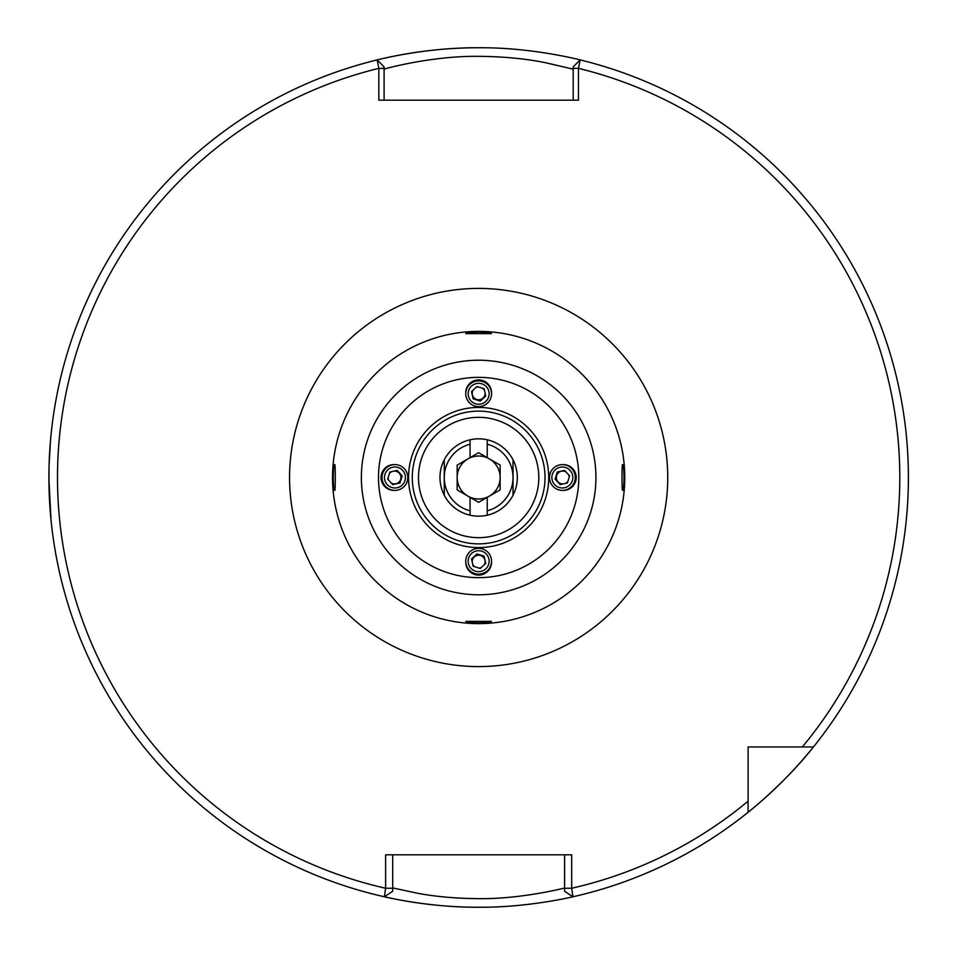 <?xml version="1.0" encoding="UTF-8"?>
<svg xmlns="http://www.w3.org/2000/svg" width="955" height="955" viewBox="0 0 955 955"><rect width="100%" height="100%" fill="white"/><g stroke="black" fill="none" stroke-linecap="round" stroke-linejoin="round"><path stroke-width="1.43" d="M50.412 441.497L49.075 465.252M49.003 467.914L49.003 487.026M49.075 489.688L51.045 520.475L48.896 478.885M573.191 69.166L545.508 62.708C525.429 58.661 503.142 56.536 478.646 56.345C430.836 55.629 380.508 69.846 384.101 69.166M478.646 47.75A429.75 429.75 0 0 0 373.405 60.834C372.104 61.156 422.301 47.308 478.646 47.75C535.11 47.308 585.188 61.168 583.887 60.834M382.167 896.279A429.75 429.75 0 0 0 478.646 907.25C426.945 907.608 380.973 896.005 382.167 896.279M478.646 622.958C486.489 622.708 490.786 622.171 491.538 621.371L465.754 621.371C466.506 622.171 470.803 622.708 478.646 622.958M622.517 490.393C624.451 491.228 624.451 463.784 622.517 464.608C621.824 463.784 621.824 491.204 622.517 490.393M478.646 332.042C470.803 332.292 466.506 332.829 465.754 333.629L491.538 333.629C490.786 332.829 486.489 332.292 478.646 332.042M334.775 464.608C332.841 463.784 332.841 491.228 334.775 490.393C335.468 491.204 335.468 463.796 334.775 464.608M478.646 438.823A38.678 38.678 0 0 1 517.324 477.5A38.678 38.678 0 0 1 478.646 516.178A38.678 38.678 0 0 1 439.969 477.5A38.678 38.678 0 0 1 478.646 438.823M478.646 417.335A60.165 60.165 0 0 1 538.811 477.5A60.165 60.165 0 0 1 478.646 537.665A60.165 60.165 0 0 1 418.481 477.5A60.165 60.165 0 0 1 478.646 417.335M478.646 623.615A146.115 146.115 0 0 1 332.531 477.5A146.115 146.115 0 0 1 478.646 331.385A146.115 146.115 0 0 1 624.761 477.5A146.115 146.115 0 0 1 478.646 623.615M385.617 888.246L385.617 854.821L571.687 854.821L571.687 888.246L572.916 896.781A429.75 429.75 0 0 0 813.433 746.953L748.099 746.953L748.099 812.287C748.362 812.359 786.61 781.429 813.433 746.953A429.75 429.75 0 0 0 580.151 59.914L578.467 68.342L578.467 100.18L378.837 100.18L378.837 68.342L377.141 59.914A429.75 429.75 0 0 0 384.376 896.781L385.605 888.246L392.696 888.246L392.696 891.278L384.376 896.781L392.696 891.278M564.596 891.278L572.916 896.781L564.596 891.278L564.596 888.246L571.687 888.246A421.155 421.155 0 0 0 748.099 801.173L748.099 812.287A429.75 429.75 0 0 0 813.433 746.953L802.319 746.953L813.433 746.953A429.75 429.75 0 0 0 580.151 59.914L573.191 66.874L580.151 59.914M575.125 896.279C576.331 896.005 530.276 907.608 478.646 907.25M564.596 888.246L564.596 854.821M392.696 887.911L417.896 893.319C436.089 896.709 456.359 898.488 478.718 898.655C522.122 899.24 567.879 887.326 564.596 887.911M392.696 854.821L392.696 888.246M748.099 801.173L748.099 812.287A429.75 429.75 0 0 1 572.916 896.781M384.101 66.874L377.141 59.914L384.101 66.874L384.101 100.18M573.191 100.18L573.191 66.874M802.319 746.953A421.155 421.155 0 0 0 578.467 68.342L573.191 68.342M384.101 68.342L378.837 68.342A421.155 421.155 0 0 0 385.605 888.246M489.39 458.889A21.488 21.488 0 0 0 457.159 477.5A21.488 21.488 0 0 0 489.39 496.111A21.488 21.488 0 0 0 489.39 458.889M513.026 459.785L513.026 477.5A34.38 34.38 0 0 0 487.241 444.206L487.241 439.789M487.241 515.211L487.241 497.352L500.134 489.903L500.134 465.097L487.241 457.648L487.241 444.206M487.241 510.794A34.38 34.38 0 0 0 513.026 477.5L513.026 495.215M470.051 439.789L470.051 444.206A34.38 34.38 0 0 0 444.266 477.5L444.266 459.785M470.051 444.206L470.051 457.648L457.159 465.097L457.159 489.903L470.051 497.352L470.051 515.211M444.266 495.215L444.266 477.5A34.38 34.38 0 0 0 470.051 510.794M470.051 457.648L478.646 452.694L487.241 457.648M487.241 497.352L478.646 502.306L470.051 497.352M473.012 390.225A6.446 6.446 180 0 0 483.003 398.104A6.446 6.446 180 0 0 485.092 393.066M478.252 386.918A6.446 6.446 180 0 0 476.02 387.467M491.538 393.758L491.538 392.792A12.893 12.893 180 0 0 475.865 380.209A12.893 12.893 180 0 0 465.754 392.792L465.754 393.758A12.893 12.893 180 0 0 481.427 406.353A12.893 12.893 180 0 0 491.538 393.758A12.893 12.893 180 0 0 475.865 381.176A12.893 12.893 180 0 0 465.754 393.758M480.914 404.037A10.481 10.481 180 0 0 488.876 391.538A10.481 10.481 180 0 0 476.378 383.576A10.481 10.481 180 0 0 468.416 396.062A10.481 10.481 180 0 0 480.914 404.037M471.543 391.562L477.034 386.536L484.137 388.781L485.749 396.038L480.258 401.064L473.155 398.82L471.543 391.562M471.627 391.49L473.155 398.378L480.258 400.611L485.665 395.668M484.603 390.893A6.446 6.446 180 0 0 482.669 388.315M391.371 483.135A6.446 6.446 90 0 0 399.25 473.143A6.446 6.446 90 0 0 394.212 471.066M388.064 477.894A6.446 6.446 90 0 0 388.613 480.126M394.904 464.608L393.938 464.608A12.893 12.893 90 0 0 381.355 480.281A12.893 12.893 90 0 0 393.938 490.393L394.904 490.393A12.893 12.893 90 0 0 407.499 474.719A12.893 12.893 90 0 0 394.904 464.608A12.893 12.893 90 0 0 382.322 480.281A12.893 12.893 90 0 0 394.904 490.393M405.183 475.232A10.481 10.481 90 0 0 392.684 467.27A10.481 10.481 90 0 0 384.722 479.768A10.481 10.481 90 0 0 397.208 487.73A10.481 10.481 90 0 0 405.183 475.232M392.708 484.603L387.682 479.112L389.927 472.009L397.185 470.397L402.21 475.888L399.966 482.991L392.708 484.603M392.636 484.519L399.524 482.991L401.757 475.888L396.814 470.481M392.039 471.543A6.446 6.446 90 0 0 389.461 473.477M484.281 564.775A6.446 6.446 -0 0 0 474.289 556.896A6.446 6.446 -0 0 0 472.212 561.934M479.04 568.082A6.446 6.446 -0 0 0 481.272 567.533M465.754 561.242L465.754 562.209A12.893 12.893 -0 0 0 481.427 574.791A12.893 12.893 -0 0 0 491.538 562.209L491.538 561.242A12.893 12.893 -0 0 0 475.865 548.648A12.893 12.893 -0 0 0 465.754 561.242A12.893 12.893 -0 0 0 481.427 573.824A12.893 12.893 -0 0 0 491.538 561.242M476.378 550.963A10.481 10.481 -0 0 0 468.416 563.462A10.481 10.481 -0 0 0 480.914 571.424A10.481 10.481 -0 0 0 488.876 558.938A10.481 10.481 -0 0 0 476.378 550.963M485.749 563.438L480.258 568.464L473.155 566.22L471.543 558.962L477.034 553.936L484.137 556.18L485.749 563.438M485.665 563.51L484.137 556.622L477.034 554.389L471.627 559.332M472.689 564.107A6.446 6.446 -0 0 0 474.635 566.685M565.921 471.865A6.446 6.446 -90 0 0 558.042 481.857A6.446 6.446 -90 0 0 563.08 483.934M569.228 477.106A6.446 6.446 -90 0 0 568.679 474.874M562.388 490.393L563.355 490.393A12.893 12.893 -90 0 0 575.937 474.719A12.893 12.893 -90 0 0 563.355 464.608L562.388 464.608A12.893 12.893 -90 0 0 549.793 480.281A12.893 12.893 -90 0 0 562.388 490.393A12.893 12.893 -90 0 0 574.97 474.719A12.893 12.893 -90 0 0 562.388 464.608M552.121 479.768A10.481 10.481 -90 0 0 564.608 487.73A10.481 10.481 -90 0 0 572.582 475.232A10.481 10.481 -90 0 0 560.084 467.27A10.481 10.481 -90 0 0 552.121 479.768M564.584 470.397L569.61 475.888L567.365 482.991L560.108 484.603L555.082 479.112L557.326 472.009L564.584 470.397M564.668 470.481L557.768 472.009L555.535 479.112L560.478 484.519M565.253 483.457A6.446 6.446 -90 0 0 567.831 481.523M478.646 288.41A189.09 189.09 0 0 1 667.736 477.5A189.09 189.09 0 0 1 478.646 666.59A189.09 189.09 0 0 1 289.556 477.5A189.09 189.09 0 0 1 478.646 288.41M478.646 411.127A66.373 66.373 0 0 1 545.019 477.5A66.373 66.373 0 0 1 478.646 543.873A66.373 66.373 0 0 1 412.274 477.5A66.373 66.373 0 0 1 478.646 411.127M478.646 547.585A70.085 70.085 0 0 1 408.561 477.5A70.085 70.085 0 0 1 478.646 407.415A70.085 70.085 0 0 1 548.731 477.5A70.085 70.085 0 0 1 478.646 547.585M478.646 577.644A100.144 100.144 0 0 1 378.502 477.5A100.144 100.144 0 0 1 478.646 377.356A100.144 100.144 0 0 1 578.79 477.5A100.144 100.144 0 0 1 478.646 577.644M478.646 594.774A117.274 117.274 0 0 1 361.372 477.5A117.274 117.274 0 0 1 478.646 360.226A117.274 117.274 0 0 1 595.92 477.5A117.274 117.274 0 0 1 478.646 594.774M377.141 59.914A429.75 429.75 0 0 0 384.376 896.781"/></g></svg>
